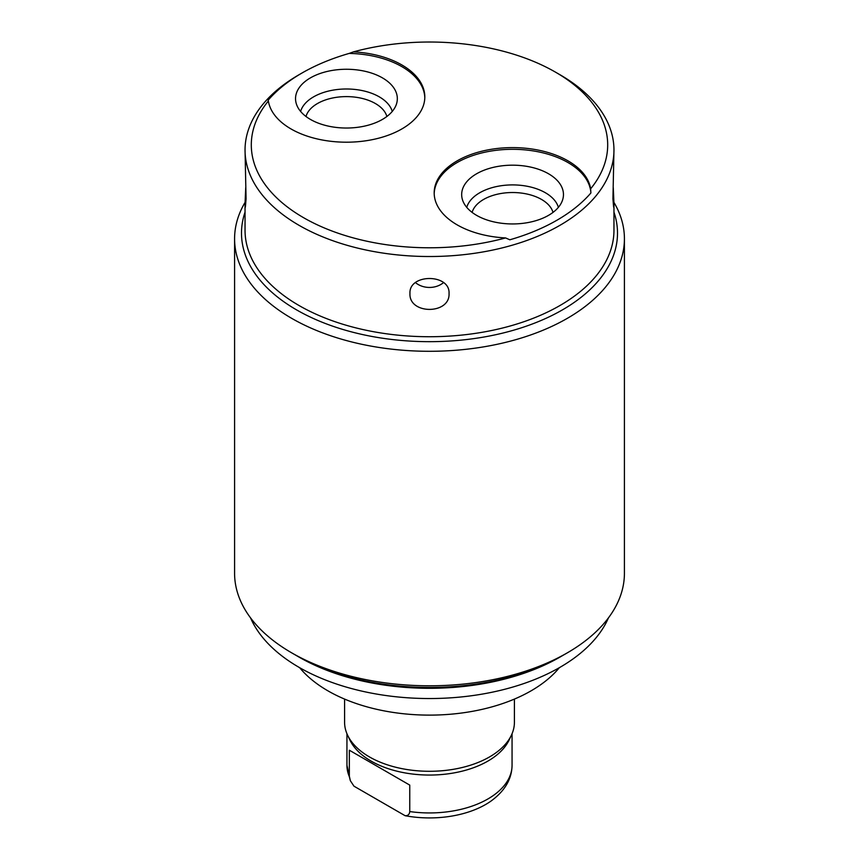 <?xml version="1.0" encoding="UTF-8"?>
<svg xmlns="http://www.w3.org/2000/svg" width="859" height="859" viewBox="0 0 859 859"><rect width="100%" height="100%" fill="white"/><g stroke="black" fill="none" stroke-linecap="round" stroke-linejoin="round"><path stroke-width="1.29" d="M608.462 617.857A184.46 106.495 180 0 1 478.753 694.673A184.46 106.495 180 0 1 299.061 667.346A184.46 106.495 180 0 1 250.538 617.857M245.051 202.391A194.918 112.529 0 0 0 234.582 238.77L234.582 573.275A194.918 112.529 0 0 0 291.673 652.84L299.061 657.114A184.46 106.495 0 0 0 559.939 657.114L567.327 652.84A194.918 112.529 0 0 0 624.418 573.275L624.418 238.77A194.918 112.529 0 0 0 613.949 202.391M299.061 657.114L291.673 652.84A194.918 112.529 0 0 0 567.327 652.84M234.582 238.77A194.918 112.529 0 0 0 291.673 318.335A194.918 112.529 0 0 0 504.093 342.73A194.918 112.529 0 0 0 624.418 238.77M613.96 150.024L612.929 198.848L613.616 207.105L613.96 203.519L613.96 230.233A184.46 106.495 0 0 1 500.088 328.621A184.46 106.495 0 0 1 299.061 305.536A184.46 106.495 180 0 1 245.04 230.233L245.04 203.519L245.384 207.105L246.071 198.848L245.04 150.024A184.46 106.495 180 0 1 299.061 74.712L302.024 73.004A180.283 104.089 0 0 0 268.105 100.235L268.362 100.975A178.189 102.876 0 0 0 303.495 217.649A178.189 102.876 0 0 0 505.575 237.932A78.384 45.259 180 0 1 434.182 192.856A78.384 45.259 180 0 1 509.065 147.651A78.384 45.259 180 0 1 590.638 188.819A178.189 102.876 0 0 0 555.505 72.156L559.939 74.712A184.46 106.495 180 0 1 613.96 150.024A184.46 106.495 180 0 1 500.088 248.412A184.46 106.495 180 0 1 299.061 225.326A184.46 106.495 180 0 1 245.04 150.024M409.958 293.467C408.755 314.705 450.245 314.705 449.042 293.467C450.245 273.527 408.755 273.527 409.958 293.467M613.96 203.519L613.272 187.563M559.939 74.712L555.505 72.156A178.189 102.876 0 0 0 353.425 51.873A78.384 45.259 180 0 1 424.818 96.938A78.384 45.259 180 0 1 349.935 142.154A78.384 45.259 180 0 1 268.362 100.975M590.638 188.819L590.895 192.974A78.384 45.259 0 0 0 511.932 149.305A78.384 45.259 0 0 0 434.192 193.704M505.575 237.932L509.827 239.79A180.283 104.089 0 0 0 590.895 192.974M424.808 97.797A78.384 45.259 0 0 0 349.173 53.419A180.283 104.089 0 0 0 302.024 73.004M349.173 53.419L353.425 51.873M382.427 77.868A50.896 29.389 0 0 0 323.467 72.424A50.896 29.389 0 0 0 296.119 103.069A50.896 29.389 0 0 0 310.443 119.422A50.896 29.389 0 0 0 362.315 126.563A50.896 29.389 0 0 0 396.751 103.069A50.896 29.389 0 0 0 382.427 77.868M392.252 111.445A46.429 26.812 180 0 0 379.27 96.842A46.429 26.812 0 0 0 332.218 90.281A46.429 26.812 0 0 0 300.618 111.445M305.997 116.491A40.964 23.655 0 0 1 333.84 97.754A40.964 23.655 0 0 1 375.404 103.542A40.964 23.655 180 0 1 386.883 116.491M245.728 187.563L245.04 203.519M548.557 173.786A50.896 29.389 0 0 0 489.598 168.343A50.896 29.389 0 0 0 462.249 198.977A50.896 29.389 0 0 0 476.573 215.341A50.896 29.389 0 0 0 528.446 222.481A50.896 29.389 0 0 0 562.881 198.977A50.896 29.389 0 0 0 548.557 173.786M558.382 207.363A46.429 26.812 180 0 0 545.401 192.76A46.429 26.812 0 0 0 498.349 186.199A46.429 26.812 0 0 0 466.748 207.363M472.117 212.398A40.964 23.655 0 0 1 499.97 193.672A40.964 23.655 0 0 1 541.535 199.449A40.964 23.655 180 0 1 553.003 212.398M443.502 282.622A19.542 15.956 0 0 1 415.498 282.622M559.359 667.679A143.7 82.969 180 0 1 531.109 690.819A143.7 82.969 180 0 1 299.641 667.679M514.412 699.086L514.412 722.269A84.912 49.027 180 0 1 511.373 735.261A84.912 49.027 180 0 1 489.544 756.929A84.912 49.027 180 0 1 347.627 735.261A84.912 49.027 180 0 1 344.588 722.269L344.588 699.086M511.373 735.261L509.108 740.029A82.561 47.664 0 0 1 487.88 761.095A82.561 47.664 180 0 1 349.892 740.029L347.627 735.261M405.115 815.706C407.907 815.846 409.453 814.461 409.754 811.562A82.561 47.664 180 0 0 487.88 798.977A82.561 47.664 0 0 0 512.061 765.272C511.846 779.07 504.824 791.01 490.983 801.082A79.372 45.828 180 0 1 405.115 815.706L353.972 786.178L350.354 780.724L349.334 776.676L349.334 750.218L409.754 785.105L349.334 750.218M409.754 811.562L409.754 785.105M564.835 654.257A188.003 108.545 180 0 1 296.559 655.664L296.559 655.664M245.04 212.152A188.003 108.545 0 0 0 241.497 233.122A188.003 108.545 0 0 0 296.559 309.874A188.003 108.545 0 0 0 501.441 333.41A188.003 108.545 0 0 0 617.503 233.122A188.003 108.545 0 0 0 613.96 212.152M349.334 776.676A82.561 47.664 180 0 1 346.939 765.272L346.939 733.726M512.061 765.272L512.061 733.726M350.354 780.724L346.939 765.272"/></g></svg>
